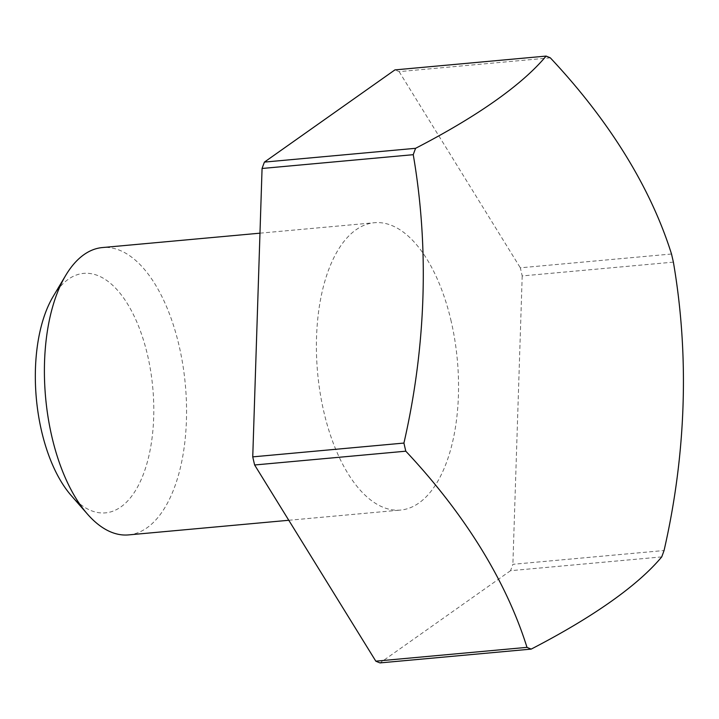 <?xml version="1.0" encoding="UTF-8"?>
<svg xmlns="http://www.w3.org/2000/svg" width="719" height="719" viewBox="0 0 719 719"><rect width="100%" height="100%" fill="white"/><g stroke="black" fill="none" stroke-linecap="round" stroke-linejoin="round"><path stroke-width="0.54" stroke-dasharray="3.6 2.7" d="M128.602 534.9A144.267 70.165 84.8 0 0 179.202 346.207A144.267 70.165 84.8 0 0 102.368 247.561M451.19 321.384A144.267 70.165 84.8 0 0 374.356 222.728A144.267 70.165 84.8 0 0 323.757 411.421A144.267 70.165 84.8 0 0 400.591 510.068A144.267 70.165 84.8 0 0 451.19 321.384M71.235 495.562A120.226 58.464 84.8 0 0 137.59 486.952A120.226 58.464 84.8 0 0 147.656 355.626A120.226 58.464 84.8 0 0 53.071 296.632M673.379 262.129L522.201 275.934A302.96 147.341 84.8 0 0 521.275 271.863A302.96 147.341 84.8 0 0 520.331 267.81L671.51 254.014M550.314 57.835L399.135 71.639A302.96 147.341 84.8 0 0 394.92 69.896M661.723 556.901L510.544 570.697A302.96 147.341 84.8 0 0 512.881 564.316L664.059 550.52M522.201 275.934L512.881 564.316M510.544 570.697L380.027 662.909M399.135 71.639L520.331 267.81M259.981 233.172L374.356 222.728M288.777 520.277L400.591 510.068"/><path stroke-width="1.08" d="M405.804 451.19A302.96 147.341 -95.2 0 1 404.851 447.137A302.96 147.341 -95.2 0 1 403.925 443.066L252.746 456.871A302.96 147.341 84.8 0 0 253.672 460.933A302.96 147.341 84.8 0 0 254.625 464.986L405.804 451.19A671.088 409.533 -159.8 0 1 526.991 647.361L375.812 661.165A302.96 147.341 84.8 0 0 380.027 662.909L531.206 649.104A302.96 147.341 -95.2 0 1 526.991 647.361M264.412 162.099A302.96 147.341 84.8 0 0 262.067 168.48L413.245 154.684A302.96 147.341 -95.2 0 1 415.591 148.303L264.412 162.099L394.92 69.896L546.098 56.091A302.96 147.341 -95.2 0 1 550.314 57.835A671.088 409.533 20.2 0 1 671.51 254.014A302.96 147.341 -95.2 0 1 672.454 258.067A302.96 147.341 -95.2 0 1 673.379 262.129A671.088 568.217 112.4 0 1 664.059 550.52A302.96 147.341 -95.2 0 1 661.723 556.901A671.088 158.674 167 0 1 531.206 649.104M259.981 233.172L102.368 247.561A144.267 70.165 84.8 0 0 65.699 275.422A144.267 70.165 84.8 0 0 51.768 436.244A144.267 70.165 84.8 0 0 87.493 514.139A144.267 70.165 84.8 0 0 128.602 534.9L288.777 520.277M65.699 275.422L53.071 296.632A120.226 58.464 84.8 0 0 41.468 430.654A120.226 58.464 84.8 0 0 71.235 495.562L87.493 514.139M375.812 661.165L254.625 464.986M403.925 443.066A671.088 568.217 -67.6 0 0 413.245 154.684M252.746 456.871L262.067 168.48M415.591 148.303A671.088 158.674 -13 0 0 546.098 56.091"/></g></svg>
